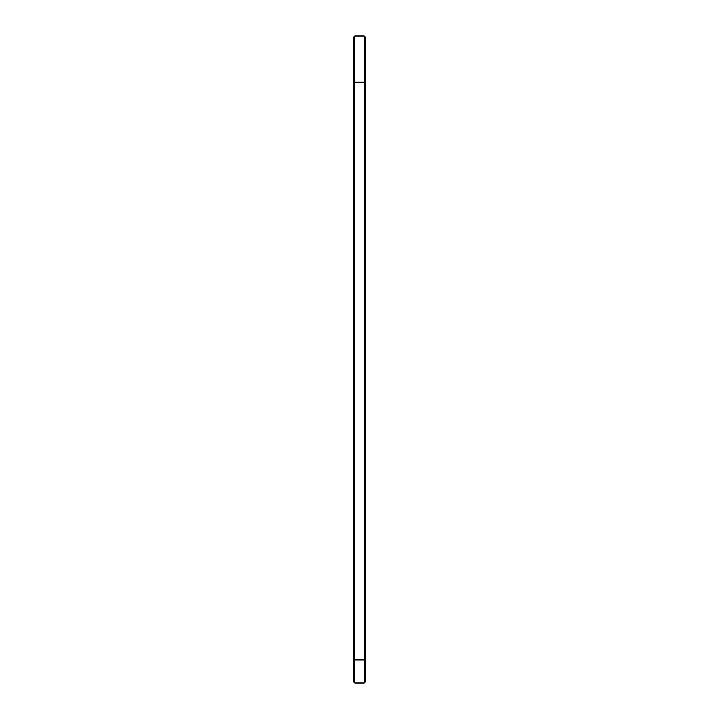 <?xml version="1.0" encoding="UTF-8"?>
<svg xmlns="http://www.w3.org/2000/svg" width="719" height="719" viewBox="0 0 719 719"><rect width="100%" height="100%" fill="white"/><g stroke="black" fill="none" stroke-linecap="round" stroke-linejoin="round"><path stroke-width="1.08" d="M353.721 81.058L354.835 82.173L364.165 82.173L364.165 659.943L354.835 659.943L354.835 35.95L353.721 37.055L353.721 681.945L354.835 683.05L354.835 659.943L353.721 659.943M354.835 35.95L364.165 35.95L364.165 82.173L365.279 81.058L365.279 659.943L364.165 659.943L364.165 683.05L354.835 683.05M365.279 659.943L365.279 681.945L364.165 683.05M364.165 35.95L365.279 37.055L365.279 81.058"/></g></svg>
